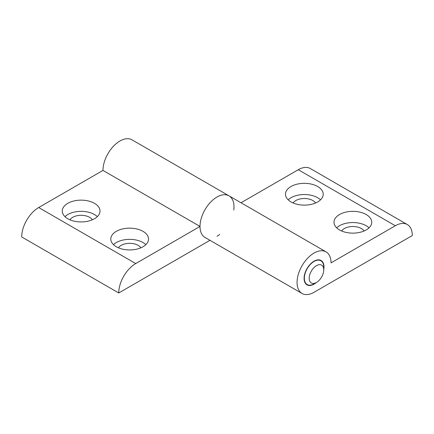 <?xml version="1.0" encoding="UTF-8"?>
<svg xmlns="http://www.w3.org/2000/svg" width="434" height="434" viewBox="0 0 434 434"><rect width="100%" height="100%" fill="white"/><g stroke="black" fill="none" stroke-linecap="round" stroke-linejoin="round"><path stroke-width="0.65" d="M140.893 247.803A12.011 6.933 0 0 0 138.153 245.351A12.011 6.933 0 0 0 118.428 247.803M116.317 246.751A18.868 10.893 180 0 1 110.789 239.047A18.868 10.893 180 0 1 122.437 228.984A18.868 10.893 180 0 1 143.003 231.344A18.868 10.893 180 0 1 148.531 239.047A18.868 10.893 180 0 1 136.884 249.116A18.868 10.893 180 0 1 116.317 246.751M145.846 244.651A18.868 10.893 0 0 0 143.003 242.552A18.868 10.893 0 0 0 113.475 244.651M92.371 219.788A12.011 6.933 0 0 0 89.632 217.336A12.011 6.933 0 0 0 69.907 219.788M67.796 218.741A18.868 10.893 180 0 1 62.268 211.038A18.868 10.893 180 0 1 73.916 200.969A18.868 10.893 180 0 1 94.482 203.334A18.868 10.893 180 0 1 100.01 211.038A18.868 10.893 180 0 1 88.362 221.101A18.868 10.893 180 0 1 67.796 218.741M97.325 216.637A18.868 10.893 0 0 0 94.482 214.537A18.868 10.893 0 0 0 64.954 216.637M217 236.248A24.016 13.866 120 0 0 219.702 234.441M233.769 210.078A24.016 13.866 120 0 0 229.011 195.837A24.016 13.866 120 0 0 210.501 202.271A24.016 13.866 120 0 0 200.02 226.445L135.728 263.563A24.016 13.866 120 0 0 118.742 292.977L209.964 240.311M302.037 293.465A24.016 13.866 -60 0 1 302.037 265.733A24.016 13.866 -60 0 1 326.053 251.866A24.016 13.866 -60 0 1 331.028 262.863L395.32 225.745A24.016 13.866 -60 0 1 407.325 224.552A24.016 13.866 -60 0 1 412.3 235.548L314.042 292.277A24.016 13.866 -60 0 1 302.037 293.465L204.989 237.436A24.016 13.866 -60 0 1 204.989 209.703A24.016 13.866 -60 0 1 229.011 195.837L131.963 139.813A24.016 13.866 120 0 0 113.458 146.247A24.016 13.866 120 0 0 102.972 170.416L38.68 207.533A24.016 13.866 120 0 0 21.7 236.948L118.742 292.977M200.02 226.445L102.972 170.416M315.572 202.982A12.011 6.933 0 0 0 312.833 200.53A12.011 6.933 0 0 0 293.107 202.982M317.683 186.522A18.868 10.893 180 0 1 323.211 194.226A18.868 10.893 180 0 1 311.563 204.295A18.868 10.893 180 0 1 290.997 201.929A18.868 10.893 180 0 1 285.469 194.226A18.868 10.893 180 0 1 297.116 184.162A18.868 10.893 180 0 1 317.683 186.522M320.525 199.83A18.868 10.893 0 0 0 317.683 197.73A18.868 10.893 0 0 0 288.154 199.83M364.093 230.996A12.011 6.933 0 0 0 361.354 228.544A12.011 6.933 0 0 0 341.629 230.996M366.204 214.537A18.868 10.893 180 0 1 371.732 222.241A18.868 10.893 180 0 1 360.084 232.304A18.868 10.893 180 0 1 339.518 229.944A18.868 10.893 180 0 1 333.99 222.241A18.868 10.893 180 0 1 345.638 212.177A18.868 10.893 180 0 1 366.204 214.537M369.046 227.845A18.868 10.893 0 0 0 366.204 225.745A18.868 10.893 0 0 0 336.675 227.845M316.229 282.61A14.067 8.121 -60 0 1 314.042 284.151A14.067 8.121 -60 0 1 307.012 284.85A14.067 8.121 -60 0 1 304.852 273.577A14.067 8.121 -60 0 1 314.042 261.181A14.067 8.121 -60 0 1 321.079 260.481A14.067 8.121 -60 0 1 323.748 269.585M241.016 202.77L298.272 169.716A24.016 13.866 -60 0 1 310.283 168.528L407.325 224.552M316.467 265.662A10.291 5.94 120 0 0 309.192 278.27A10.291 5.94 120 0 0 316.467 282.469L314.042 283.874A13.725 7.926 -60 0 1 307.18 284.552A13.725 7.926 -60 0 1 305.08 273.556A13.725 7.926 -60 0 1 314.042 261.458A13.725 7.926 -60 0 1 320.905 260.78A13.725 7.926 -60 0 1 323.748 267.062L323.748 269.867A10.291 5.94 120 0 0 316.467 265.662M314.042 283.874L316.467 282.469A10.291 5.94 120 0 0 323.748 269.867M135.728 263.563L38.68 207.533M298.272 169.716L395.32 225.745M229.011 195.837L326.053 251.866M307.18 284.552L305.639 283.662M320.905 260.78L319.359 259.89"/></g></svg>
